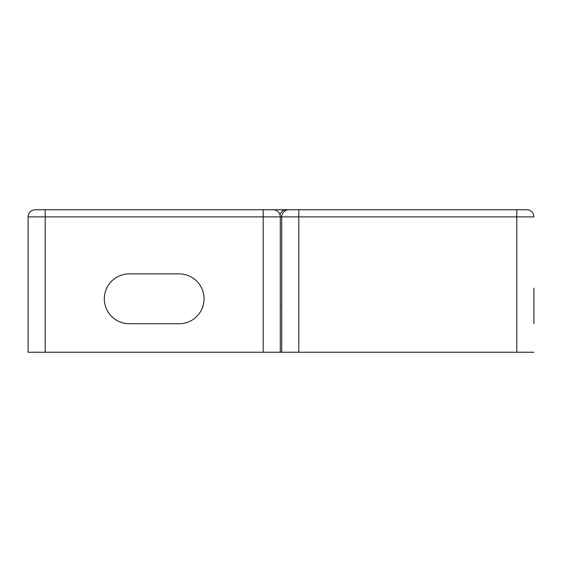 <?xml version="1.0" encoding="UTF-8"?>
<svg xmlns="http://www.w3.org/2000/svg" width="562" height="562" viewBox="0 0 562 562"><rect width="100%" height="100%" fill="white"/><g stroke="black" fill="none" stroke-linecap="round" stroke-linejoin="round"><path stroke-width="0.84" d="M129.26 323.747A24.932 24.932 0 0 1 104.328 298.808A24.932 24.932 0 0 1 129.26 273.877L179.13 273.877A24.932 24.932 0 0 1 204.062 298.808A24.932 24.932 0 0 1 179.13 323.747L129.26 323.747A24.932 24.932 0 0 1 104.328 298.808A24.932 24.932 0 0 1 129.26 273.877M45.199 352.241L28.1 352.241L28.1 216.883L281.71 216.883L281.71 352.241L45.199 352.241L45.199 209.759L273.167 209.759L263.192 209.759L263.192 352.241M28.1 216.883A7.123 7.123 0 0 1 35.223 209.759A7.123 7.123 0 0 0 28.1 216.883A7.123 7.123 0 0 1 35.223 209.759L45.199 209.759M280.29 352.241L280.29 216.883A7.123 7.123 0 0 0 273.167 209.759L276.026 209.759M273.167 209.759A7.123 7.123 0 0 1 280.29 216.883A7.123 7.123 0 0 0 273.167 209.759M179.13 273.877A24.932 24.932 0 0 1 204.062 298.808A24.932 24.932 0 0 1 179.13 323.747M280.29 303.073L280.396 305.939M533.9 288.123L533.9 323.747M533.9 352.241L298.808 352.241L298.808 209.759L271.003 209.759L526.777 209.759A7.123 7.123 0 0 1 533.9 216.883A7.123 7.123 0 0 0 526.777 209.759L516.801 209.759L516.801 216.883L533.9 216.883M283.136 212.612A7.123 7.123 0 0 1 288.833 209.759A7.123 7.123 0 0 0 283.136 212.612A7.123 7.123 0 0 1 288.833 209.759A7.123 7.123 0 0 0 281.71 216.883A7.123 7.123 0 0 1 288.833 209.759A7.123 7.123 0 0 0 283.136 212.612A7.123 7.123 0 0 1 288.833 209.759A7.123 7.123 0 0 0 283.136 212.612A7.123 7.123 0 0 1 288.833 209.759A7.123 7.123 0 0 0 281.71 216.883L516.801 216.883L516.801 352.241M298.808 216.883L298.808 352.241L281.71 352.241M285.974 209.759A7.123 6.168 90 0 0 280.031 214.979"/></g></svg>
